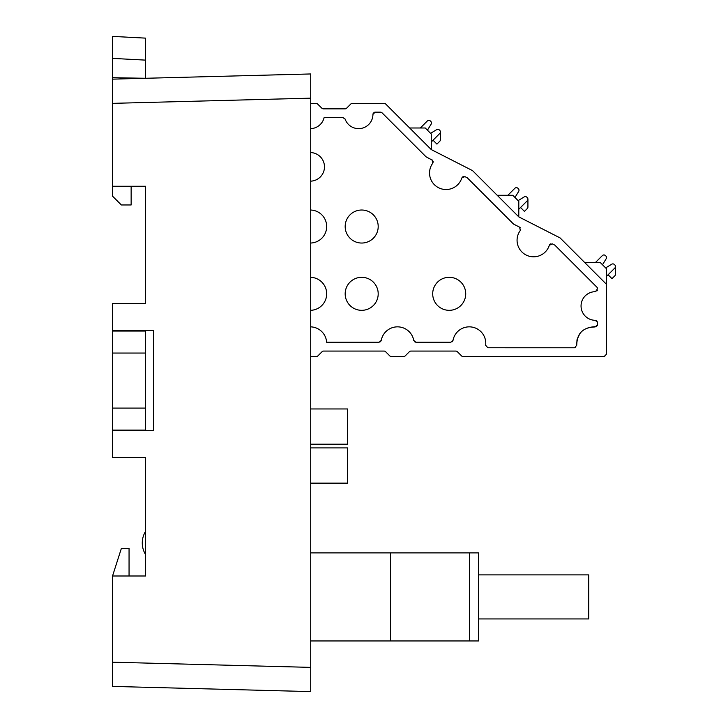 <?xml version="1.0" encoding="UTF-8"?>
<svg xmlns="http://www.w3.org/2000/svg" width="728" height="728" viewBox="0 0 728 728"><rect width="100%" height="100%" fill="white"/><g stroke="black" fill="none" stroke-linecap="round" stroke-linejoin="round"><path stroke-width="1.09" d="M129.056 330.476L129.056 331.031L145.573 331.031L112.54 331.031L112.54 353.053L145.573 353.053L145.573 330.476M145.573 353.053L145.573 408.099L112.54 408.099L112.54 353.053M112.54 408.099L112.54 430.121L145.573 430.121L145.573 408.099M310.719 73.956L310.719 98.162L112.54 103.358L112.54 79.143L310.719 73.956L310.719 676.185M128.938 186.25L145.573 186.25L145.573 303.503L112.54 303.503L112.54 330.476L153.572 330.476L153.572 430.667L112.54 430.667L112.54 457.639L145.573 457.639L145.573 575.994L112.54 575.994L112.54 662.198L310.719 667.385L310.719 691.6L310.719 670.679M310.719 691.6L112.54 686.413L112.54 662.198M129.056 575.994L129.056 548.475L121.349 548.475L112.54 575.994M112.54 103.358L112.54 196.16L121.349 204.968L131.14 204.968L131.14 186.25M145.573 186.25L112.54 186.25M145.573 430.667L145.573 430.121M112.54 430.667L112.54 430.121M112.54 331.031L112.54 330.476M145.573 531.367A22.022 22.022 0 0 0 145.573 554.563M129.056 430.667L129.056 430.121M145.573 38.129L145.573 60.124L112.54 58.386L112.54 36.4L145.573 38.129M112.54 79.143L112.54 77.705L145.573 78.278L145.573 60.124M112.54 77.705L112.54 36.4M390.536 552.88L390.536 640.959L478.615 640.959L478.615 552.88L310.719 552.88M390.536 640.959L310.719 640.959M478.615 574.893L588.715 574.893L588.715 618.937L478.615 618.937M310.719 356.574L316.289 356.574A2.202 2.202 0 0 0 317.845 355.928L322.058 351.715A2.202 2.202 0 0 1 323.614 351.069L384.056 351.069A2.202 2.202 0 0 1 385.613 351.715L389.826 355.928A2.202 2.202 0 0 0 391.382 356.574L403.612 356.574A2.202 2.202 0 0 0 405.178 355.928L409.391 351.715A2.202 2.202 0 0 1 410.947 351.069L455.81 351.069A2.202 2.202 0 0 1 457.366 351.715L461.579 355.928A2.202 2.202 0 0 0 463.144 356.574L604.131 356.574L606.324 354.372L606.333 268.596L600.3 262.562L584.73 262.562M310.719 103.349L316.016 103.349A2.202 2.202 0 0 1 317.554 103.986L321.867 108.217A2.202 2.202 0 0 0 323.405 108.854L345.036 108.854A2.202 2.202 0 0 0 346.592 108.208L350.805 103.995A2.202 2.202 0 0 1 352.37 103.349L385.03 103.349L431.276 149.586L472.563 170.634L518.8 216.88L560.087 237.919L606.333 284.166M604.74 356.474L604.131 356.565M519.574 227.154L513.559 224.088L467.321 177.85L464.919 176.622L461.825 177.932A16.517 16.517 0 0 1 438.556 187.724A16.517 16.517 0 0 1 432.805 163.145M432.587 160.278L432.041 159.878L432.841 163.09M440.404 131.923L440.404 139.712A2.202 2.202 0 0 1 439.757 141.268L436.927 144.099L433.033 140.204L439.757 133.479L431.276 141.969M527.927 199.208L527.927 206.998A2.202 2.202 0 0 1 527.281 208.554L524.451 211.384L520.556 207.498L527.281 200.764L518.8 209.255M615.46 266.494L615.46 274.283A2.202 2.202 0 0 1 614.814 275.839L611.975 278.669L608.089 274.784L614.814 268.059L606.333 276.54M579.852 333.561L577.004 339.776L576.722 345.3C576.967 333.333 583.073 327.227 595.058 326.963L597.515 324.77L597.524 322.504L595.313 320.311A14.305 14.305 0 0 1 581.053 305.988A14.305 14.305 0 0 1 595.322 291.682M520.174 227.637L519.565 227.163L520.329 230.43L520.757 229.011M595.522 291.664L597.524 288.725A2.202 2.202 0 0 0 596.878 287.169L554.845 245.136L552.443 243.916L549.349 245.218A16.517 16.517 0 0 1 526.08 255.009A16.517 16.517 0 0 1 520.338 230.43M413.759 340.449L415.925 342.251L450.832 342.26L452.998 340.449A16.507 16.507 0 0 1 471.689 327.027A16.507 16.507 0 0 1 485.658 345.3L487.842 347.757L574.529 347.766L576.712 345.309C576.722 334.298 582.191 328.146 593.12 326.845L596.705 326.481M310.719 326.854A16.526 16.526 0 0 1 326.644 342.26L379.079 342.26L381.235 340.449A16.517 16.517 0 0 1 413.75 340.449M310.719 277.313A16.507 16.507 0 0 1 326.681 293.821A16.507 16.507 0 0 1 310.719 310.319M310.719 210.028A16.507 16.507 0 0 1 326.681 226.526A16.507 16.507 0 0 1 310.719 243.034M310.719 152.562A14.305 14.305 0 0 1 324.479 166.858A14.305 14.305 0 0 1 310.719 181.154M372.936 114.36A14.314 14.314 0 0 1 345.136 119.128L343.052 117.663L324.096 117.663A14.323 14.323 0 0 1 310.719 128.656M432.65 160.351L426.035 156.802L382.027 112.804A2.202 2.202 0 0 0 380.471 112.157L375.138 112.157L372.945 114.36M430.603 133.342L436.645 129.639A2.202 2.202 0 0 1 439.348 129.957L439.757 130.367A2.202 2.202 0 0 1 439.757 133.479M420.338 127.992L427.3 121.021A2.202 2.202 0 0 1 430.412 121.021L430.821 121.43A2.202 2.202 0 0 1 431.14 124.142L427.436 130.185M409.682 127.992L425.252 127.992L431.276 134.016L431.276 149.586M507.862 195.277L514.832 188.315A2.202 2.202 0 0 1 517.945 188.315L518.354 188.716A2.202 2.202 0 0 1 518.673 191.428L514.969 197.47M518.127 200.628L524.169 196.924A2.202 2.202 0 0 1 526.881 197.243L527.281 197.652A2.202 2.202 0 0 1 527.281 200.764M497.206 195.277L512.776 195.277L518.8 201.31L518.8 216.88M605.65 267.913L611.702 264.209A2.202 2.202 0 0 1 614.405 264.537L614.814 264.937A2.202 2.202 0 0 1 614.814 268.059M595.386 262.562L602.356 255.601A2.202 2.202 0 0 1 605.469 255.601L605.878 256.01A2.202 2.202 0 0 1 606.197 258.713L602.493 264.755M361.689 210.019A16.507 16.507 0 0 0 347.392 234.789A16.507 16.507 0 0 0 375.985 234.789A16.507 16.507 0 0 0 361.689 210.019M361.689 310.328A16.507 16.507 0 0 1 347.392 285.558A16.507 16.507 0 0 1 375.985 285.558A16.507 16.507 0 0 1 361.689 310.328M449.212 277.304A16.507 16.507 0 0 1 463.509 302.075A16.507 16.507 0 0 1 434.916 302.075A16.507 16.507 0 0 1 449.212 277.304M380.489 341.741L381.235 340.449M414.514 341.741L415.925 342.251M452.243 341.741L452.998 340.449M574.529 347.757L575.411 347.565M597.297 325.698L597.515 324.77M597.515 322.504L597.397 321.812M596.751 320.848L595.759 320.365M596.878 291.027L597.397 290.172M550.978 243.734L549.731 244.526M463.445 176.449L462.198 177.241M432.805 163.136L433.233 161.725M375.138 112.167L374.456 112.276M373.473 112.922L372.991 113.914M345.127 119.128L344.672 118.373M310.719 444.189L347.602 444.189L347.602 408.954L310.719 408.954M310.719 483.146L347.602 483.146L347.602 447.911L310.719 447.911M469.515 640.959L469.515 552.88"/></g></svg>
